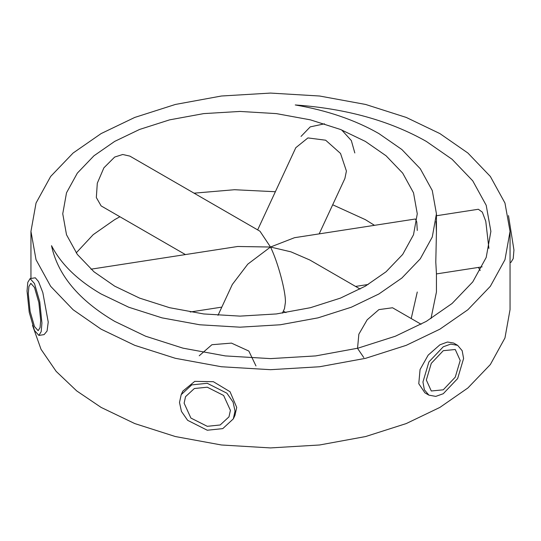 <?xml version="1.0" encoding="UTF-8"?>
<svg xmlns="http://www.w3.org/2000/svg" width="541" height="541" viewBox="0 0 541 541"><rect width="100%" height="100%" fill="white"/><g stroke="black" fill="none" stroke-linecap="round" stroke-linejoin="round"><path stroke-width="0.81" d="M28.288 293.655L30.107 311.393L34.489 326.568L38.154 330.686L40.068 327.562L40.69 320.367L38.871 302.629L34.489 287.454L30.83 283.335L28.91 286.46L28.288 293.655M184.123 403.18L190.899 418.058L207.264 426.315L220.18 424.983L228.992 416.841L230.398 410.342L223.622 395.457L207.264 387.2L194.341 388.533L185.536 396.675L184.123 403.18M179.497 402.463L181.188 394.66L191.757 384.888L207.264 383.292L226.895 393.199L233.076 402.112L235.024 411.052L233.333 418.862L222.77 428.628L207.264 430.23L187.626 420.316L181.445 411.403L179.497 402.463M181.188 394.66L182.824 391.136L194.753 381.364L213.364 381.696L230.04 391.731L236.715 407.42L234.97 415.339L233.333 418.862M30.093 278.601L35.307 277.797L38.519 281.591L42.82 292.553L48.23 322.064L47.081 331.011L44.092 334.615L38.884 335.42L41.184 331.674L41.928 323.038L39.75 301.75L34.489 283.538L30.093 278.601L27.794 282.348L27.05 290.977L29.228 312.272L34.489 330.483L38.884 335.42M510.048 262.527L510.907 262.399L513.206 258.652L513.95 250.023L508.479 215.602M255.967 365.926L248.84 351.055L231.453 343.109L211.923 344.712L199.237 355.768M354.815 152.947L351.325 140.552L341.662 129.935M324.505 123.815L310.23 126.878L301.033 136.427M488.902 248.393L485.771 221.296L482.329 212.146L478.345 209.259L436.438 215.744M435.972 221.6L436.438 232.177L435.789 262.115L436.438 273.618L436.438 292.018L430.967 318.595M282.395 313.151L284.471 308.674L285.377 302.561C286.047 292.383 277.864 261.844 270.5 247.027L237.695 246.486L90.969 269.188M218.003 315.329L232.326 284.471L247.798 264.136L270.5 247.027L290.943 251.842L309.77 259.978L360.117 289.05M417.273 230.486L416.759 221.938L415.373 219.004L294.514 237.695L270.5 247.027L259.978 231.23L129.867 156.112L122.712 154.496L114.665 157.059L103.886 167.832L97.306 183.196L96.332 197.553L101.12 205.905L185.421 254.574M319.183 233.881L344.908 178.462L346.416 171.044L340.526 153.455L325.662 140.214L307.93 137.921L295.805 147.693L257.658 229.891M443.268 350.69L455.252 349.506L460.208 360.468L455.252 377.165L443.268 389.811L431.292 390.994L426.335 380.025L431.292 363.336L443.268 350.69M428.898 395.14L424.901 392.834L418.775 383.704L420.059 369.55L428.195 355.106L439.887 344.82L447.488 342.013L453.649 343.048L457.645 345.354L450.754 344.103L443.268 346.781L428.898 361.949L422.947 381.987L424.374 389.797L428.898 395.14L435.789 396.391L443.268 393.72L457.645 378.544L463.596 358.514L462.17 350.696L457.645 345.354M421.114 324.269L392.529 307.761L378.903 309.614L367.156 319.826L358.852 334.203L357.533 348.357L363.789 357.554M51.517 245.675C57.786 275.011 78.837 300.235 114.665 321.354L145.624 336.218L182.966 348.154L225.34 355.917L270.5 358.615L315.66 355.917L358.034 348.154L395.376 336.218L426.335 321.354L452.087 303.481L472.753 281.915L486.203 257.455L490.883 231.379L486.203 205.31L472.753 180.85L452.087 159.284L426.335 141.411C389.763 120.724 346.071 108.572 295.258 104.954C327.291 110.459 355.173 120.007 378.903 133.586L401.862 149.519L420.283 168.738L432.273 190.54L436.438 213.783L432.273 237.019L420.283 258.821L401.862 278.04L378.903 293.973L351.312 307.22L318.027 317.858L280.258 324.776L240.008 327.183L199.764 324.776L161.996 317.858L128.711 307.22L101.113 293.973C77.586 280.265 61.052 264.17 51.517 245.675M480.205 270.5L478.413 267.423M374.473 225.327L365.358 219.646L332.695 204.775M275.369 191.73L234.49 189.722L194.057 193.171M119.906 216.745L114.665 219.646L93.18 234.679L76.207 252.897M365.358 141.411L340.451 129.455L310.419 119.859L276.336 113.61L240.008 111.439L203.686 113.61L169.604 119.859L139.564 129.455L114.665 141.411L93.951 155.788L77.329 173.134L66.509 192.806L62.749 213.783L66.509 234.753L77.329 254.426L93.951 271.771L114.665 286.148L139.564 298.105L169.604 307.701L203.686 313.949L240.008 316.12L276.336 313.949L310.419 307.701L340.451 298.105L365.358 286.148L386.071 271.771L402.693 254.426L413.513 234.753L417.273 213.783L413.513 192.806L402.693 173.134L386.071 155.788L365.358 141.411M101.113 329.178L134.763 345.334L175.358 358.304L221.418 366.751L270.5 369.686L319.582 366.751L365.642 358.304L406.237 345.334L439.887 329.178L467.877 309.75L490.342 286.311L504.963 259.721L510.048 231.379L504.963 203.044L490.342 176.454L467.877 153.015L439.887 133.586L406.237 117.431L365.642 104.46L319.582 96.014L270.5 93.079L221.418 96.014L175.358 104.46L134.763 117.431L101.113 133.586L73.123 153.015L50.658 176.454L36.037 203.044L30.952 231.379L36.037 259.721L50.658 286.311L73.123 309.75L101.113 329.178M32.521 325.398L41.021 349.283L56.176 371.39L76.714 390.92L101.113 407.414L134.763 423.569L175.358 436.54L221.418 444.986L270.5 447.921L319.582 444.986L365.642 436.54L406.237 423.569L439.887 407.414L467.877 387.985L490.342 364.546L504.963 337.956L510.048 309.621L510.048 231.379M411.214 318.548L417.273 292.018M436.438 232.177L436.438 213.783M283.342 311.109L285.966 312.624M30.952 231.379L30.952 278.473M368.184 284.478L355.579 286.426M221.817 307.119L190.236 312.001M482.146 266.848L436.404 273.922"/></g></svg>
